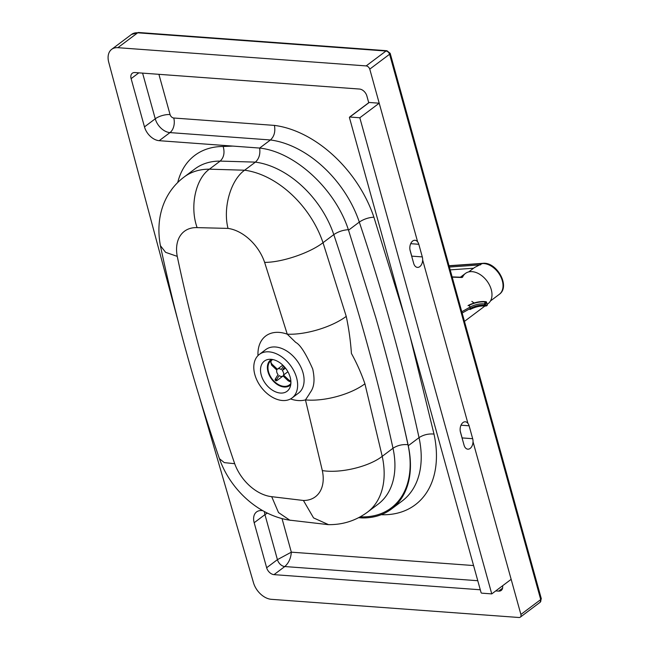 <?xml version="1.0" encoding="UTF-8"?>
<svg xmlns="http://www.w3.org/2000/svg" width="650" height="650" viewBox="0 0 650 650"><rect width="100%" height="100%" fill="white"/><g stroke="black" fill="none" stroke-linecap="round" stroke-linejoin="round"><path stroke-width="0.97" d="M268.97 351.845A27.235 18.257 53.1 0 1 294.084 371.288A27.235 18.257 53.1 0 1 292.061 397.954A27.235 18.257 53.1 0 1 282.457 400.514A27.235 18.257 53.1 0 1 257.343 381.062A27.235 18.257 53.1 0 1 259.366 354.396A27.235 18.257 53.1 0 1 268.97 351.845M290.534 398.938A38.131 25.561 -126.9 0 0 298.082 400.538A38.131 25.561 -126.9 0 0 305.459 399.896L322.319 470.576A38.537 25.838 53.1 0 1 303.42 500.484L271.692 496.673A38.439 25.773 53.1 0 1 234.699 463.702C210.868 394.257 191.718 325.146 177.247 256.376A38.439 25.773 53.1 0 1 197.129 227.622L228.02 228.402A38.537 25.838 53.1 0 1 264.623 262.381L287.259 334.181L295.726 342.404C300.227 344.671 305.89 353.535 312.715 368.997C316.713 387.246 310.277 391.576 309.221 394.217L305.459 399.896A43.574 16.933 -14.5 0 0 364.926 383.793C361.156 372.994 356.655 362.887 351.423 353.47C350.537 340.803 348.806 328.437 346.239 316.371L323.017 242.702A82.111 55.047 -126.9 0 0 244.619 170.211L209.389 169.179A82.014 54.982 -126.9 0 0 184.121 177.019C165.214 191.076 154.895 215.898 160.388 245.578L160.404 245.676C175.281 316.404 194.959 387.416 219.432 458.705L219.416 458.664M271.042 359.304A18.883 12.659 53.1 0 1 288.454 372.791A18.883 12.659 53.1 0 1 287.048 391.276A18.883 12.659 53.1 0 1 280.394 393.047A18.883 12.659 53.1 0 1 262.982 379.567A18.883 12.659 53.1 0 1 264.379 361.075A18.883 12.659 53.1 0 1 271.042 359.304M480.293 589.778L274.007 574.641L284.781 566.548C288.706 563.03 290.891 558.236 291.33 552.167L277.42 559.65A7.264 4.867 -126.9 0 0 284.781 566.548L477.774 580.718M274.414 125.401C275.543 131.601 274.219 136.459 270.441 139.969A93.007 62.351 53.1 0 1 359.304 222.089C363.707 219.139 368.574 217.506 373.896 217.173A103.894 69.656 -126.9 0 0 274.414 125.401L173.745 118.008A3.632 2.438 53.1 0 1 170.064 114.562L158.909 74.328M381.298 514.67L382.306 514.751L382.176 514.321M358.678 517.684L362.164 517.936A93.007 62.351 -126.9 0 0 391.422 509.056A93.007 62.351 -126.9 0 0 408.257 445.729C398.994 403.276 388.196 360.669 375.871 317.907L348.359 229.694C335.189 188.963 294.767 151.799 259.659 148.062L159.201 140.684A14.527 9.742 53.1 0 1 144.479 126.888L131.113 78.642A7.264 4.867 53.1 0 1 132.316 73.239A7.264 4.867 53.1 0 1 134.875 72.556L359.507 89.05A7.264 4.867 53.1 0 1 366.868 95.948L368.737 102.708M481.032 592.467L349.448 117.634A0.723 0.487 53.1 0 1 349.83 117.032L359.816 117.764L491.757 593.897L481.772 593.158A0.723 0.487 53.1 0 1 481.032 592.467M412.002 257.351A7.264 4.656 94.2 0 0 411.751 256.141L409.923 249.535M462.378 439.132A7.264 4.656 94.2 0 0 462.126 437.921L460.224 431.048M502.572 585.772A7.264 4.867 53.1 0 1 501.199 590.444A7.264 4.867 53.1 0 1 498.639 591.126L495.731 590.915M274.007 574.641A7.264 4.867 53.1 0 1 266.646 567.742L254.174 522.73A14.527 9.742 53.1 0 1 256.579 511.924A14.527 9.742 53.1 0 1 261.698 510.567L262.714 510.64M359.816 117.764L379.202 103.204L417.625 241.832A7.264 4.656 -85.8 0 1 418.803 244.278L422.305 256.912A7.264 4.656 -85.8 0 1 422.663 259.976L467.919 423.345A7.264 4.656 -85.8 0 1 469.105 425.791L472.68 438.693A7.264 4.656 -85.8 0 1 473.038 441.756L511.152 579.337L491.757 593.897M368.826 102.765A0.723 0.487 53.1 0 1 369.216 102.472L379.202 103.204M386.921 50.724L138.629 32.5A2.909 1.861 94.2 0 0 137.694 32.801L385.986 51.025A2.909 1.861 94.2 0 1 386.921 50.724L390.179 53.333L389.594 54.243L540.719 599.576A3.632 2.438 53.1 0 1 540.117 602.282L541.296 598.642A2.909 1.089 164.5 0 1 540.719 599.576L520.894 614.461L473.021 441.756A7.264 4.656 -85.8 0 1 467.829 449.174A7.264 4.656 -85.8 0 1 464.051 445.169L460.476 432.258A7.264 4.656 -85.8 0 1 465.311 421.785A7.264 4.656 -85.8 0 1 467.919 423.345L422.663 259.976A7.264 4.656 -85.8 0 1 417.454 267.386A7.264 4.656 -85.8 0 1 413.676 263.38L410.174 250.746A7.264 4.656 -85.8 0 1 415.017 240.273A7.264 4.656 -85.8 0 1 417.625 241.832L369.769 69.127A3.632 2.438 53.1 0 0 366.161 65.91L117.869 47.686A17.558 11.773 53.1 0 0 111.678 49.327A17.558 11.773 53.1 0 0 108.704 62.156L178.457 322.587M520.894 614.461A3.632 2.438 53.1 0 1 520.293 617.159A3.632 2.438 53.1 0 1 519.009 617.5L271.399 599.324A17.745 11.895 53.1 0 1 253.419 582.489L199.591 397.605M271.692 496.673L278.517 512.566L289.713 520.138M303.42 500.484L313.56 517.904L328.518 524.648C342.842 524.818 355.786 520.683 367.356 512.249A82.111 55.047 -126.9 0 0 382.224 456.332L364.926 383.793M234.699 463.702L224.323 462.629L219.432 458.705M177.247 256.376L165.604 252.33L160.404 245.676M197.129 227.622C189.638 206.984 195.382 179.026 209.389 169.179L220.163 161.094C223.884 157.576 224.892 152.709 223.178 146.486A92.901 62.286 -126.9 0 0 177.726 182.553M228.02 228.402C222.739 207.886 230.685 180.05 244.619 170.211L255.393 162.126C259.049 158.787 260.463 154.099 259.642 148.062M264.623 262.381C281.71 262.486 309.652 253.061 323.017 242.702L333.791 234.609C357.768 306.142 377.504 377.358 392.998 448.248L382.224 456.332C368.875 466.781 340.153 473.606 322.319 470.576M257.993 355.591A38.131 25.561 -126.9 0 1 279.199 332.402A38.131 25.561 -126.9 0 1 287.259 334.181A43.574 15.706 -16.5 0 0 346.239 316.371M259.659 148.062L270.441 139.969L169.975 132.6A10.896 6.979 94.2 0 0 173.745 118.008M360.246 516.847L361.879 516.896L361.595 516.084M366.161 65.91L385.986 51.025A3.632 2.438 53.1 0 1 389.594 54.243L369.769 69.127M270.644 361.709L271.619 365.162A11.619 7.792 53.1 0 1 272.163 364.309L277.379 369.241A4.355 2.925 53.1 0 1 277.558 369.078A4.355 2.925 53.1 0 1 281.255 369.549L283.554 365.901M272.163 364.309C270.709 362.724 270.562 361.368 271.716 360.238M283.075 375.984L277.201 380.396L276.063 380.9L276.396 379.876A11.619 7.792 53.1 0 1 275.356 378.893L278.07 374.603A4.355 2.925 53.1 0 1 276.835 370.094L271.619 365.162M275.356 378.893L275.015 379.917L276.063 380.9M290.867 381.16L288.73 379.966A11.619 7.792 53.1 0 1 288.194 380.819L282.977 375.895A4.355 2.925 53.1 0 1 282.791 376.049A4.355 2.925 53.1 0 1 279.102 375.578L276.396 379.876M288.194 380.819L290.908 382.119M287.901 371.751L283.514 375.042L288.73 379.966M284.537 366.966L282.287 370.524A4.355 2.925 53.1 0 1 283.514 375.042M285.488 368.127L282.287 370.524M290.875 383.411A15.251 10.246 53.2 0 1 289.388 384.93A15.251 10.246 53.2 0 1 275.397 382.444A15.251 10.246 53.2 0 1 268.011 366.722A15.251 10.246 53.2 0 1 271.107 360.514A15.251 10.246 53.2 0 1 272.854 359.564M290.737 384.702A15.974 10.733 53.2 0 1 289.827 385.515A15.974 10.733 53.2 0 1 275.169 382.907A15.974 10.733 53.2 0 1 267.426 366.438A15.974 10.733 53.2 0 1 270.676 359.938A15.974 10.733 53.2 0 1 271.578 359.352M487.142 304.363L488.126 303.623A18.883 12.659 -126.9 0 0 491.278 289.681A18.883 12.659 -126.9 0 0 479.968 274.438A18.883 12.659 -126.9 0 0 465.457 273.423L460.419 277.201M468.674 271.911L474.573 267.483L482.292 263.559A18.159 12.171 53.1 0 1 500.167 275.576A18.159 12.171 53.1 0 1 499.322 294.312C510.738 286.463 496.754 261.609 482.877 263.331A2.178 1.487 86 0 0 482.292 263.559L449.085 265.899M486.736 305.638L487.012 305.102L486.192 305.947L484.802 305.273A11.188 4.233 -15.2 0 0 470.413 308.392L470.056 307.092A11.188 4.233 164.8 0 1 484.453 303.973L485.387 303.769L486.306 302.502L485.68 301.746L485.128 302.047L485.753 302.811M461.793 311.748L470.056 307.092A1.454 0.748 -119.4 0 0 468.804 305.565A12.643 4.777 -15.2 0 1 485.128 302.047L484.453 303.973L484.802 305.273L485.737 305.069L485.387 303.769M462.524 277.282A18.883 12.659 53.1 0 1 477.132 272.935A18.883 12.659 53.1 0 1 491.278 289.681A18.883 12.659 53.1 0 1 487.118 304.273M474.191 302.957A18.883 12.659 53.1 0 1 471.859 301.389M259.366 354.396L265.826 349.546A27.235 18.257 53.1 0 1 275.438 346.986A27.235 18.257 53.1 0 1 300.544 366.438A27.235 18.257 53.1 0 1 298.529 393.104L292.061 397.954M142.594 73.125L155.252 118.804A10.896 4.079 164.5 0 1 170.064 114.562M144.479 126.888L155.252 118.804A14.527 9.742 -126.9 0 0 169.975 132.6L159.201 140.684M348.53 230.181L359.304 222.089C383.492 294.263 403.398 366.113 419.031 437.637C423.467 434.769 428.456 433.582 434.005 434.078L410.142 336.643M404.308 315.599L373.896 217.173M264.412 511.574A14.527 9.742 -126.9 0 0 264.948 514.637A10.896 4.079 164.5 0 1 267.442 513.126M473.574 565.549L291.33 552.167L282.019 518.57M254.174 522.73L264.948 514.637L277.42 559.65L266.646 567.742M408.257 445.729L419.031 437.637A93.007 62.351 53.1 0 1 402.196 500.971L391.422 509.056M382.306 514.751A103.894 69.656 -126.9 0 0 434.005 434.078M498.639 591.126L502.572 588.177M349.83 117.032L369.216 102.472M418.803 244.278L410.694 243.685M422.305 256.912L411.751 256.141M469.105 425.791L460.988 425.198M472.68 438.693L462.126 437.921M361.879 516.896A93.007 62.351 -126.9 0 0 407.973 444.689C398.783 402.586 388.082 360.327 375.871 317.907M232.757 146.088L223.178 146.486M407.973 444.689C402.415 444.194 397.426 445.38 392.998 448.248A82.111 55.047 53.1 0 1 378.129 504.156L367.356 512.249M131.113 78.642L138.824 72.849M184.121 177.019L194.894 168.935A82.014 54.982 53.1 0 1 220.163 161.094L255.393 162.126A82.111 55.047 53.1 0 1 333.791 234.609C338.187 231.668 343.046 230.027 348.359 229.694M138.629 32.5L131.503 34.45A17.558 11.773 53.1 0 1 137.694 32.801L117.869 47.686M480.569 264.851L449.402 267.053M450.182 269.872L473.59 268.223M452.197 277.144L461.825 277.501M486.46 305.411L485.737 305.069M487.053 304.671L486.346 302.071A0.723 0.512 99 0 0 485.68 301.746A13.431 5.078 164.8 0 0 468.317 305.476L468.032 305.638M469.869 309.457A1.454 0.748 -119.4 0 0 470.226 309.433A1.454 0.748 -119.4 0 0 470.413 308.392L462.15 313.04M349.57 117.097L368.964 102.538M289.713 520.146L328.209 524.639M219.448 458.762C230.482 489.946 259.017 516.1 290.842 520.341M541.296 598.642L390.179 53.333M131.503 34.45L111.678 49.327M540.117 602.282L520.293 617.159M282.799 365.154L277.558 369.078M289.827 385.515L290.713 384.849M270.676 359.938L271.464 359.344M464.457 321.384L484.965 305.996M482.877 263.331L449.036 265.72M490.474 300.958L499.322 294.312M462.556 277.282L452.132 276.9M468.138 305.492C474.224 302.364 480.171 301.088 485.973 301.673A0.723 0.723 0 0 1 486.558 302.201L487.264 304.793A0.723 0.723 0 0 1 486.915 305.622L486.371 305.931M485.582 306.077C480.675 305.606 475.556 306.727 470.226 309.433"/></g></svg>
